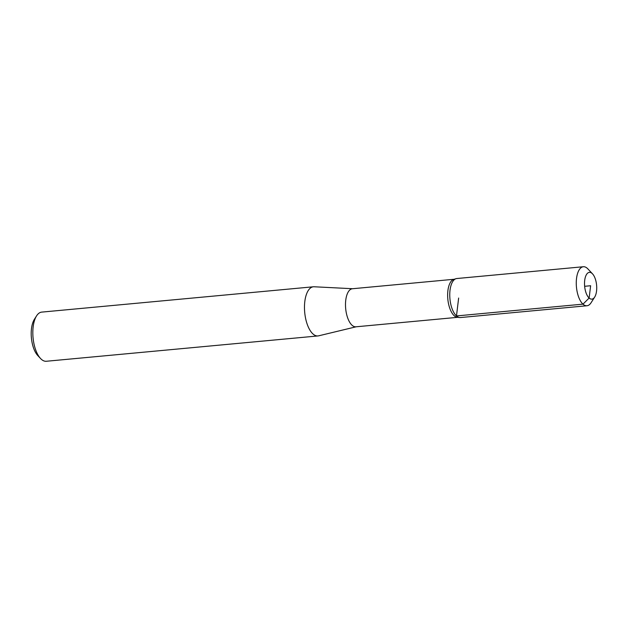 <?xml version="1.0" encoding="UTF-8"?>
<svg xmlns="http://www.w3.org/2000/svg" width="628" height="628" viewBox="0 0 628 628"><rect width="100%" height="100%" fill="white"/><g stroke="black" fill="none" stroke-linecap="round" stroke-linejoin="round"><path stroke-width="0.94" d="M455.7 278.801L453.793 279.366A19.115 8.525 84.7 0 0 447.819 299.046A19.115 8.525 84.7 0 0 457.325 317.281L459.311 317.485M454.162 279.264L352.394 288.747A19.115 8.525 84.7 0 0 345.675 308.568A19.115 8.525 84.7 0 0 355.943 326.803L457.71 317.321M352.669 288.723L314.094 286.768A24.688 11.014 84.7 0 0 313.38 286.784L41.731 312.108A24.688 11.014 84.7 0 0 36.565 315.884A24.688 11.014 84.7 0 0 33.056 337.707A24.688 11.014 84.7 0 0 40.537 358.502A24.688 11.014 84.7 0 0 46.315 361.265L317.964 335.941A24.688 11.014 84.7 0 0 318.663 335.823L356.209 326.78M313.38 286.784A24.688 11.014 84.7 0 0 304.706 312.383A24.688 11.014 84.7 0 0 317.964 335.941M36.565 315.884L34.383 319.314A20.983 9.365 84.7 0 0 31.4 337.856A20.983 9.365 84.7 0 0 37.759 355.534L40.537 358.502M589.135 298.033A13.455 6.005 84.7 0 0 594.685 297.068A13.455 6.005 84.7 0 0 596.6 285.183A13.455 6.005 84.7 0 0 592.518 273.847A13.455 6.005 84.7 0 0 592.11 273.447A13.455 6.005 84.7 0 0 584.699 280.386A13.455 6.005 84.7 0 0 589.135 298.033M592.518 273.847L587.918 268.933A19.594 8.745 84.7 0 0 587.321 268.344A19.594 8.745 84.7 0 0 583.334 266.735A19.594 8.745 84.7 0 0 576.449 287.059A19.594 8.745 84.7 0 0 586.968 305.757A19.594 8.745 84.7 0 0 591.066 302.751L594.685 297.068M583.334 266.735L456.831 278.526A19.594 8.745 84.7 0 0 449.938 298.849A19.594 8.745 84.7 0 0 460.465 317.548L586.968 305.757M458.644 298.041L456.478 315.939L582.988 304.148L589.135 298.033L590.626 285.74L584.644 286.297"/></g></svg>
